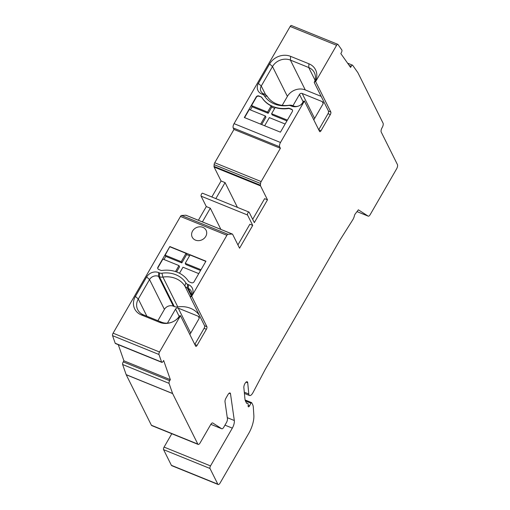<?xml version="1.0" encoding="UTF-8"?>
<svg xmlns="http://www.w3.org/2000/svg" width="510" height="510" viewBox="0 0 510 510"><rect width="100%" height="100%" fill="white"/><g stroke="black" fill="none" stroke-linecap="round" stroke-linejoin="round"><path stroke-width="0.76" d="M261.228 97.161A2.021 1.753 153.5 0 1 261.987 97.78A29.65 25.685 -26.5 0 0 271.161 105.901L267.584 112.098L251.538 105.583L256.351 97.244A2.021 1.753 153.5 0 1 259.035 96.275L261.075 96.862A2.021 1.753 -26.5 0 1 261.834 97.474A29.65 25.685 153.5 0 0 272.971 106.494A29.65 25.685 153.5 0 0 288.316 108.216A2.021 1.753 -26.5 0 1 289.361 108.337L291.554 109.223A2.021 1.753 -26.5 0 1 292.313 111.588L280.43 132.166L244.322 117.517L256.205 96.945A2.021 1.753 -26.5 0 1 258.889 95.969L261.075 96.862M250.34 109.905L252.138 106.794L268.19 113.303L271.766 107.106L271.161 105.901M268.19 113.303L267.584 112.098M271.766 107.106A29.65 25.685 -26.5 0 0 273.723 107.999A29.65 25.685 -26.5 0 0 274.692 108.369M286.932 120.908L272.2 114.928L271.594 113.724L275.177 107.527A29.65 25.685 -26.5 0 0 288.469 108.522A2.021 1.753 153.5 0 1 289.514 108.636L291.707 109.529A2.021 1.753 153.5 0 1 292.466 110.147M271.594 113.724L287.379 120.124M285.135 124.019L269.35 117.619L264.645 125.766M260.635 124.134L265.34 115.987L249.288 109.478L244.59 117.625M261.687 124.561L265.94 117.192L265.34 115.987M252.138 106.794L251.538 105.583M315.308 81.453L314.224 82.454A13.477 11.673 -26.5 0 0 314.37 72.637A13.477 11.673 -26.5 0 0 308.728 67.53L308.939 63.795A15.81 13.693 -26.5 0 1 315.308 81.453L315.645 81.587L336.594 45.301A2.021 0.803 -67.9 0 1 337.805 44.332A2.021 0.803 -67.9 0 1 337.964 44.466L341.834 49.942A2.021 0.803 -67.9 0 1 341.445 52.434L340.833 53.601L350.606 67.441L351.218 66.281A2.021 0.803 -67.9 0 1 352.512 65.165A2.021 0.803 -67.9 0 1 352.671 65.299L357.848 72.624A2.021 0.803 -67.9 0 1 357.892 72.701L383.08 123.197A3.372 1.339 -67.9 0 1 382.226 127.481L382.067 127.761A3.372 1.339 112.1 0 0 381.212 132.045L397.449 164.596A3.372 1.339 -67.9 0 1 396.595 168.88L370.234 214.544A3.372 1.339 112.1 0 1 368.214 216.157L357.006 211.612L368.124 216.112A3.372 1.339 112.1 0 0 368.214 216.157M308.939 63.795L290.604 56.355A15.81 13.693 -26.5 0 0 269.618 63.948L258.385 83.41A9.072 7.86 -26.5 0 0 261.777 94.031L262.695 94.407A4.405 3.812 153.5 0 1 264.365 95.765A26.596 23.033 -26.5 0 0 288.348 105.493A4.405 3.812 153.5 0 1 290.655 105.748L291.58 106.118A9.072 7.86 -26.5 0 0 303.616 101.764L304.406 101.056L319.591 131.491A2.021 0.803 112.1 0 0 319.795 131.695A2.021 0.803 112.1 0 0 321.007 130.726L330.314 114.597A2.021 0.803 112.1 0 0 330.824 112.028L315.645 81.587M247.018 403.327L246.528 403.13A1.989 0.79 112.1 0 0 246.732 403.34A1.989 0.79 112.1 0 0 247.018 403.327A4.042 1.606 -67.9 0 1 247.605 403.314A4.042 1.606 -67.9 0 1 248.013 403.729A4.042 1.606 -67.9 0 1 248.147 405.597A2.021 0.803 112.1 0 0 248.217 406.534L248.274 406.642A1.683 0.669 112.1 0 0 248.44 406.808A1.683 0.669 112.1 0 0 249.517 405.877L250.952 403.168A1.014 0.402 -67.9 0 1 251.596 402.607A1.014 0.402 -67.9 0 1 251.698 402.709L252.679 404.685A13.477 5.355 -67.9 0 1 253.323 407.413L253.846 415.312A16.849 6.694 -67.9 0 1 248.778 433.334L220.173 482.887A3.372 1.339 -67.9 0 1 218.152 484.5A3.372 1.339 -67.9 0 1 217.815 484.156L209.999 468.486A2.021 0.803 -67.9 0 1 210.509 465.917L232.324 428.126A6.738 2.677 112.1 0 0 234.313 420.52L230.501 393.816A3.372 1.339 112.1 0 0 230.361 393.331A3.372 1.339 112.1 0 0 230.023 392.993A3.372 1.339 112.1 0 0 228.002 394.606L226.013 398.061A3.372 1.339 112.1 0 0 225.018 401.861L227.434 418.793A3.372 1.339 -67.9 0 1 226.44 422.592L223.801 427.163A3.372 1.339 -67.9 0 1 221.786 428.776A3.372 1.339 -67.9 0 1 221.697 428.731L212.81 423.007A3.372 1.339 112.1 0 0 212.721 422.956A3.372 1.339 112.1 0 0 210.7 424.575L200.175 442.801A3.372 1.339 -67.9 0 1 198.16 444.42A3.372 1.339 -67.9 0 1 197.823 444.076L172.629 393.58A2.021 0.803 -67.9 0 1 172.59 393.497L169.046 383.348A2.021 0.803 -67.9 0 1 169.683 380.715L170.346 379.663L163.653 360.481L162.983 361.539A2.021 0.803 -67.9 0 1 161.861 362.368A2.021 0.803 -67.9 0 1 161.619 362.075L158.973 354.495A2.021 0.803 -67.9 0 1 159.522 352.002L180.47 315.715L195.655 346.156A2.021 0.803 112.1 0 0 195.859 346.36A2.021 0.803 112.1 0 0 197.07 345.391L206.378 329.262A2.021 0.803 112.1 0 0 206.894 326.693L191.709 296.253L226.899 235.295A2.021 0.803 -67.9 0 1 227.957 234.307L232.26 234.052A2.021 0.803 -67.9 0 1 232.407 234.077A2.021 0.803 -67.9 0 1 232.611 234.281L239.56 248.204L252.724 225.401L247.535 215.003A1.683 0.669 -67.9 0 1 247.834 213.103A1.683 0.669 -67.9 0 1 248.969 212.052A1.683 0.669 -67.9 0 1 249.141 212.224L254.324 222.621L267.489 199.818L260.546 185.901A2.021 0.803 -67.9 0 1 260.451 185.226L260.546 183.479A2.021 0.803 -67.9 0 1 261.158 181.579L280.385 148.282L279.633 146.772A3.372 1.339 -67.9 0 1 280.487 142.488L304.406 101.056M260.546 183.479L214.123 164.647A2.021 0.803 112.1 0 1 214.735 162.747L233.962 129.444L233.21 127.94A3.372 1.339 112.1 0 1 234.065 123.65L290.171 26.469A2.021 0.803 112.1 0 1 291.382 25.5A2.021 0.803 112.1 0 1 291.541 25.634M214.123 164.647L214.028 166.387A2.021 0.803 112.1 0 0 214.123 167.063L221.072 180.986L211.835 196.987M248.969 212.052L202.547 193.22A1.683 0.669 112.1 0 0 201.412 194.272A1.683 0.669 112.1 0 0 201.112 196.172L206.301 206.569L198.39 220.275M186.112 215.328A2.021 0.803 112.1 0 0 185.991 215.245A2.021 0.803 112.1 0 0 185.838 215.22L181.541 215.475A2.021 0.803 112.1 0 0 180.476 216.463L113.099 333.17A2.021 0.803 112.1 0 0 112.551 335.656L115.196 343.243A2.021 0.803 112.1 0 0 115.439 343.536L161.861 362.368M118.288 344.69L123.924 360.825L123.261 361.883A2.021 0.803 112.1 0 0 122.629 364.51L126.174 374.659A2.021 0.803 112.1 0 0 126.206 374.748L151.4 425.244A3.372 1.339 112.1 0 0 151.738 425.589L198.16 444.42M209.999 468.486L163.576 449.654A2.021 0.803 112.1 0 1 164.086 447.085L171.8 433.723M163.576 449.654L171.392 465.324A3.372 1.339 112.1 0 0 171.73 465.668L218.152 484.5M368.124 216.112L358.364 209.82L355.209 213.97A2.021 0.803 112.1 0 0 354.412 215.749A5.393 2.142 -67.9 0 1 352.754 219.804L339.641 240.586A6.738 2.677 112.1 0 0 339.354 241.058L265.378 369.189A6.738 2.677 112.1 0 0 265.104 369.686L253.03 392.534A5.393 2.142 -67.9 0 1 249.581 395.518A5.393 2.142 -67.9 0 1 249.039 394.969A5.393 2.142 -67.9 0 1 248.791 394.007L247.72 382.793A3.704 1.473 112.1 0 0 247.554 382.137A3.704 1.473 112.1 0 0 247.184 381.76A3.704 1.473 112.1 0 0 244.94 383.571A3.704 1.473 112.1 0 0 243.85 387.587L244.921 398.801A12.807 5.087 112.1 0 0 245.508 401.083L246.528 403.136M170.346 379.663L123.924 360.825M206.378 329.262L204.089 328.332A2.021 0.803 -67.9 0 0 204.599 325.762L190.319 297.132L191.709 296.253M191.403 296.131L191.881 295.296A9.072 7.86 -26.5 0 0 188.49 284.676L187.565 284.299A4.405 3.812 153.5 0 1 185.901 282.942A26.596 23.033 -26.5 0 0 161.912 273.213A4.405 3.812 153.5 0 1 159.611 272.958L158.686 272.589A9.072 7.86 -26.5 0 0 146.65 276.943L135.411 296.406A15.81 13.693 -26.5 0 0 141.321 314.912L159.662 322.352A15.81 13.693 -26.5 0 0 180.138 315.582L180.47 315.715M191.377 282.738A2.021 1.753 -26.5 0 0 194.061 281.762L205.938 261.19L169.836 246.54L157.953 267.119A2.021 1.753 -26.5 0 0 158.712 269.484L160.899 270.37A2.021 1.753 -26.5 0 0 161.944 270.491A29.65 25.685 153.5 0 1 177.289 272.212A29.65 25.685 153.5 0 1 188.426 281.233A2.021 1.753 -26.5 0 0 189.184 281.845L191.377 282.738M202.852 227.333A7.752 6.713 -26.5 0 0 194.1 229.143A7.752 6.713 -26.5 0 0 192.225 237.188A7.752 6.713 -26.5 0 0 195.47 240.121A7.752 6.713 -26.5 0 0 204.223 238.31A7.752 6.713 -26.5 0 0 206.097 230.265A7.752 6.713 -26.5 0 0 202.852 227.333M220.894 229.404L210.311 208.195L202.4 221.901M210.311 208.195L206.301 206.569M252.724 225.401L249.855 224.241L237.921 244.915M215.845 198.613L225.082 182.612L221.072 180.986M237.43 207.372L225.082 182.612M267.489 199.818L264.626 198.658L252.686 219.332M233.962 129.444L280.385 148.282M204.089 328.332L194.794 344.428M190.319 297.132L190.797 296.297A6.738 5.839 -26.5 0 0 191.097 290.961A6.738 5.839 -26.5 0 0 188.279 288.411L187.355 288.035A6.738 5.839 153.5 0 1 184.805 285.957A24.263 21.012 -26.5 0 0 175.625 278.473A24.263 21.012 -26.5 0 0 162.926 277.083A6.738 5.839 153.5 0 1 159.4 276.694L158.476 276.318A6.738 5.839 -26.5 0 0 149.532 279.556L138.299 299.019A13.477 11.673 -26.5 0 0 137.7 309.685A13.477 11.673 -26.5 0 0 143.335 314.791L161.676 322.231A13.477 11.673 -26.5 0 0 179.048 316.582L180.138 315.582M157.89 320.694L164.418 309.391A6.738 5.839 153.5 0 1 173.362 306.153L174.28 306.529A6.738 5.839 -26.5 0 0 177.811 306.918A24.263 21.012 153.5 0 1 190.51 308.308A24.263 21.012 153.5 0 1 199.429 315.397M167.446 323.142L175.548 309.105A2.021 1.753 -26.5 0 1 178.232 308.129L198.288 316.27A2.021 1.753 -26.5 0 1 199.047 318.635L189.86 334.541M198.766 273.615L182.982 267.214L179.501 273.233M175.516 271.569L178.965 265.589L162.919 259.074L158.106 267.418A2.021 1.753 153.5 0 0 157.947 268.866M176.594 271.945L179.571 266.794L178.965 265.589M169.836 246.54L165.17 255.185L165.769 256.39L181.815 262.899L186.634 254.554L186.029 253.349L181.216 261.694L165.17 255.185M163.971 259.501L165.769 256.39M169.983 246.84L186.029 253.349M181.815 262.899L181.216 261.694M200.564 270.504L185.831 264.524L185.226 263.319L190.045 254.981L205.83 261.381M186.634 254.554L189.592 255.759M185.226 263.319L201.01 269.726M304.1 100.929L303.016 101.93L302.532 102.765L303.616 101.764M318.731 129.769L328.026 113.673A2.021 0.803 -67.9 0 0 328.446 112.716L328.504 111.084L330.824 112.028M314.224 82.454L328.504 111.084M315.059 80.21L308.728 67.53L290.394 60.091A13.477 11.673 -26.5 0 0 272.506 66.561L261.267 86.024A6.738 5.839 -26.5 0 0 260.973 91.36A6.738 5.839 -26.5 0 0 263.791 93.91L264.709 94.286A6.738 5.839 153.5 0 1 267.259 96.364A24.263 21.012 -26.5 0 0 276.445 103.849A24.263 21.012 -26.5 0 0 289.144 105.245A6.738 5.839 153.5 0 1 292.67 105.627L293.594 106.003A6.738 5.839 -26.5 0 0 302.532 102.765M282.228 105.34L287.391 96.396A13.477 11.673 153.5 0 1 305.273 89.926L321.16 96.371M292.957 105.742L299.485 94.439A2.021 1.753 -26.5 0 1 302.169 93.47L322.224 101.605A2.021 1.753 -26.5 0 1 322.983 103.97L313.797 119.882M336.594 45.301L290.171 26.469M234.065 123.65L280.487 142.488M244.29 392.177L248.791 394.007M247.72 382.793L246.069 382.124M248.185 405.335L249.517 405.877M250.952 403.168L245.431 400.93M171.392 465.324L217.815 484.156M164.086 447.085L210.509 465.917M232.324 428.126L224.967 425.142M227.275 417.664L234.313 420.52M230.501 393.816L229.105 393.248M210.847 424.333L221.697 428.731M151.4 425.244L197.823 444.076M172.629 393.58L126.206 374.748M126.174 374.659L172.59 393.497M169.046 383.348L122.629 364.51M123.261 361.883L169.683 380.715M115.196 343.243L161.619 362.075M158.973 354.495L112.551 335.656M113.099 333.17L159.522 352.002M226.899 235.295L180.476 216.463M181.541 215.475L227.957 234.307M232.26 234.052L185.838 215.22M247.535 215.003L201.112 196.172M260.546 185.901L214.123 167.063M214.028 166.387L260.451 185.226M214.735 162.747L261.158 181.579M279.633 146.772L233.21 127.94M204.599 325.762L206.894 326.693M194.82 344.479L197.07 345.391M159.662 322.352L161.676 322.231M143.335 314.791L141.321 314.912M135.411 296.406L138.299 299.019L146.88 316.232M164.418 309.391L149.532 279.556L146.65 276.943M158.686 272.589L158.476 276.318L173.362 306.153M174.28 306.529L159.4 276.694L159.611 272.958M177.811 306.918L162.926 277.083L161.912 273.213M190.351 297.075L184.805 285.957L185.901 282.942M187.565 284.299L187.355 288.035L191.142 295.621M191.441 294.755L188.279 288.411L188.49 284.676M191.881 295.296L190.797 296.297M179.208 316.436L175.548 309.105M178.232 308.129L190.689 333.106M199.238 318.17L198.288 316.27M318.75 129.814L321.007 130.726M330.314 114.597L328.026 113.673M291.58 106.118L293.594 106.003M292.67 105.627L290.655 105.748M289.144 105.245L288.348 105.493M267.259 96.364L264.365 95.765M262.695 94.407L264.709 94.286M263.791 93.91L261.777 94.031M258.385 83.41L261.267 86.024L265.621 94.752M287.391 96.396L272.506 66.561L269.618 63.948M290.604 56.355L290.394 60.091L305.273 89.926M303.157 101.802L299.485 94.439M302.169 93.47L314.625 118.441M323.174 103.511L322.224 101.605M351.218 66.281L349.21 65.471M337.805 44.332L291.382 25.5M244.411 393.42L249.581 395.518M246.368 402.817L247.605 403.314M245.112 399.98L251.596 402.607M221.786 428.776L210.847 424.339M185.991 215.245L232.407 234.077M347.584 63.163L352.512 65.165"/></g></svg>
